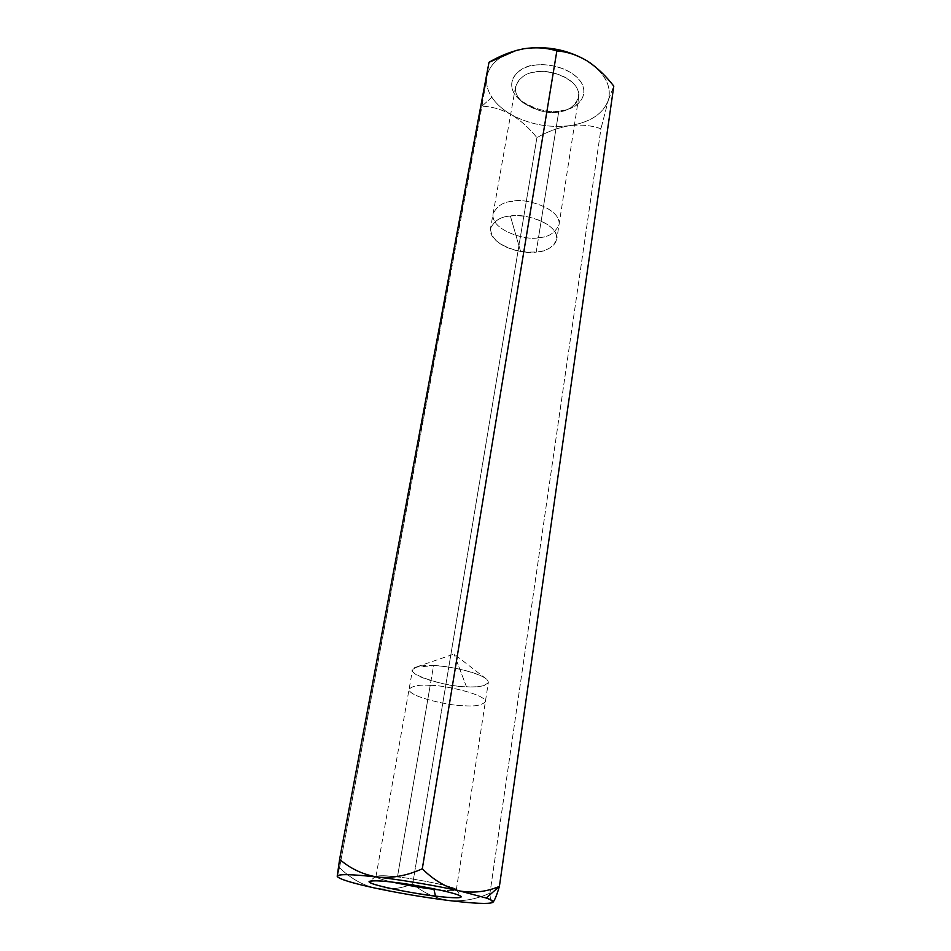 <?xml version="1.0" encoding="UTF-8"?>
<svg xmlns="http://www.w3.org/2000/svg" width="951" height="951" viewBox="0 0 951 951"><rect width="100%" height="100%" fill="white"/><g stroke="black" fill="none" stroke-linecap="round" stroke-linejoin="round"><path stroke-width="0.71" stroke-dasharray="4.75 3.57" d="M492.844 902.38L492.713 902.475C491.156 902.975 490.229 899.848 489.955 893.132L600.949 128.765C591.415 125.389 581.013 124.355 569.768 125.651C548.834 128.112 529.279 124.403 511.115 114.536C529.279 124.403 548.834 128.112 569.768 125.651C558.451 127.565 547.503 131.571 536.911 137.657C529.362 128.171 520.768 120.468 511.115 114.536C502.687 109.65 496.267 103.897 491.833 97.252C496.267 103.897 502.687 109.65 511.115 114.536C501.45 109.282 491.726 106.512 481.955 106.215C491.726 106.512 501.45 109.282 511.115 114.536C520.768 120.468 529.362 128.171 536.911 137.657L412.698 883.883L536.911 137.657C547.503 131.571 558.451 127.565 569.768 125.651C581.013 124.355 591.415 125.389 600.949 128.765L489.955 893.132C476.392 899.266 462.721 901.726 448.92 900.526C435.32 898.291 423.254 892.751 412.698 883.883C400.419 888.876 387.699 890.243 374.551 887.984C361.713 884.727 350.039 877.963 339.531 867.704L481.955 106.215L491.833 97.252C487.506 90.583 485.842 83.843 486.853 77.019C489.052 64.965 498.704 56.157 515.787 50.581C498.704 56.157 489.052 64.965 486.853 77.019L489.004 62.314L486.853 77.019C485.842 83.843 487.506 90.583 491.833 97.252L481.955 106.215L486.853 77.019L339.531 867.704L337.225 876.382M538.504 237.619C528.697 241.174 490.359 230.903 493.082 213.868C496.921 205.88 503.543 201.695 512.922 201.303C522.86 197.535 561.554 207.853 559.022 224.781C554.944 233.161 548.109 237.441 538.504 237.619L536.198 252.003C545.838 251.86 552.697 247.652 556.763 239.402C559.271 222.7 520.363 212.394 510.39 216.091C500.975 216.448 494.342 220.561 490.502 228.43C487.827 245.239 526.367 255.474 536.198 252.003L538.504 237.619C548.109 237.441 554.944 233.161 559.022 224.781C561.554 207.853 522.86 197.535 512.922 201.303C503.543 201.695 496.921 205.88 493.082 213.868C490.359 230.903 528.697 241.174 538.504 237.619L558.701 111.802C549.167 115.986 512.494 105.537 515.573 86.589C519.484 77.637 525.951 72.835 534.985 72.181C544.638 67.771 581.572 78.22 578.743 97.038C574.63 106.441 567.949 111.362 558.701 111.802L538.504 237.619M430.197 685.386C419.534 684.53 412.496 685.802 409.073 689.213C408.05 697.095 452.664 706.248 463.399 705.666C474.276 706.664 481.586 705.392 485.355 701.85C486.508 694.04 441.121 684.684 430.197 685.386L433.561 665.688C444.45 664.832 489.563 674.247 488.339 682.485C484.558 686.265 477.259 687.68 466.442 686.729C455.731 687.454 411.379 678.241 412.484 669.932C415.92 666.306 422.945 664.892 433.561 665.688L430.197 685.386C441.121 684.684 486.508 694.04 485.355 701.85C481.586 705.392 474.276 706.664 463.399 705.666C452.664 706.248 408.05 697.095 409.073 689.213C412.496 685.802 419.534 684.53 430.197 685.386L397.459 876.941C386.308 875.491 379.14 875.336 375.978 876.513C376.192 877.761 381.684 879.639 392.466 882.148C380.638 879.378 375.205 877.416 376.156 876.251C380.186 875.384 387.295 875.621 397.459 876.941L430.197 685.386M608.343 100.14L613.787 86.113L608.343 100.14C611.766 87.123 605.751 74.76 590.321 63.028C605.751 74.76 611.766 87.123 608.343 100.14L600.949 128.765L608.343 100.14C603.219 113.799 590.369 122.31 569.768 125.651C590.369 122.31 603.219 113.799 608.343 100.14M337.248 876.477L339.531 867.704C350.039 877.963 361.713 884.727 374.551 887.984C387.699 890.243 400.419 888.876 412.698 883.883C423.254 892.751 435.32 898.291 448.92 900.526C462.721 901.726 476.392 899.266 489.955 893.132C490.229 899.848 491.156 902.975 492.713 902.475M560.947 110.839C571.313 110.114 590.119 100.366 581.762 83.308C571.266 66.415 543.699 62.778 533.844 65.369C522.848 66.237 504.85 77.197 514.384 93.757C525.641 109.888 551.33 113.014 560.947 110.839C550.249 113.597 536.804 110.197 520.637 100.64C499.62 83.343 520.482 65.155 533.844 65.369C542.938 63.467 564.109 65.001 577.673 77.946C590.797 91.451 580.502 105.656 569.423 108.723L560.947 110.839L566.118 109.947C575.819 107.261 584.722 94.85 573.227 83.129C561.34 71.884 542.914 70.552 534.985 72.181C523.359 71.979 505.017 87.718 523.371 102.863C537.541 111.231 549.309 114.215 558.701 111.802L560.947 110.839M438.898 889.839C448.313 890.932 454.126 890.921 456.325 889.815C456.801 886.487 408.716 877.737 397.459 876.941C408.383 877.773 453.389 885.761 456.242 889.506C455.03 890.932 449.252 891.039 438.898 889.839M466.442 686.729L454.079 654.05L466.442 686.729C476.475 687.502 494.71 686.016 485.937 678.705C474.894 670.562 443.249 665.581 433.561 665.688L415.979 667.115C396.876 672.832 452.7 688.429 466.442 686.729M510.39 216.091L520.684 251.694L510.39 216.091C519.329 214.332 544.507 217.767 554.516 231.105C562.588 244.514 545.672 251.682 536.198 252.003L526.592 252.122L514.966 250.196C499.418 245.738 491.263 238.546 490.478 228.609C494.258 220.668 500.904 216.495 510.39 216.091M515.573 86.589L490.502 228.43M578.743 97.038L556.763 239.402M375.978 876.513L412.484 669.932M456.325 889.815L488.339 682.485M376.156 876.251L369.25 881.351M456.242 889.506L461.14 896.567M485.937 678.705L454.079 654.05L415.979 667.115M566.118 109.947L569.423 108.723M523.371 102.863L520.637 100.64M526.592 252.122L514.966 250.196"/><path stroke-width="1.43" d="M337.225 876.382L339.602 859.347L489.004 62.314L515.822 50.581L523.942 48.727C546.611 45.577 567.604 49.595 586.922 60.769C567.604 49.595 546.611 45.577 523.942 48.727C535.841 47.015 546.813 47.752 556.846 50.962C546.813 47.752 535.841 47.015 523.942 48.727C511.947 51.092 500.297 55.622 489.004 62.314L339.602 859.347C350.669 868.893 363.472 874.825 378.022 877.155C392.811 878.355 407.563 875.562 422.303 868.762L556.846 50.962C566.772 51.568 576.793 54.837 586.922 60.769L589.846 62.683C598.595 69.007 606.583 76.817 613.787 86.113C605.775 75.723 596.812 67.271 586.922 60.769C576.793 54.837 566.772 51.568 556.846 50.962L422.303 868.762C433.383 879.913 445.781 887.295 459.476 890.909L486.234 898.017L499.406 886.391C486.472 891.872 473.17 893.381 459.476 890.909C473.17 893.381 486.472 891.872 499.406 886.391C496.767 895.283 494.579 900.609 492.844 902.38L492.844 902.392C494.568 900.633 496.755 895.307 499.406 886.391L613.787 86.113L499.406 886.391L486.234 898.017C491.81 899.991 494.009 901.453 492.832 902.404L492.844 902.392M492.713 902.475C494.128 901.548 491.964 900.062 486.234 898.017L459.476 890.909C437.305 885.892 401.869 879.901 378.022 877.155C401.869 879.901 437.305 885.892 459.476 890.909C445.781 887.295 433.383 879.913 422.303 868.762C407.563 875.562 392.811 878.355 378.022 877.155C351.692 874.171 338.092 873.862 337.213 876.228C338.092 873.862 351.692 874.171 378.022 877.155C363.472 874.825 350.669 868.893 339.602 859.347L337.213 876.228C338.532 878.902 350.978 882.813 374.551 887.984C398.742 893.108 423.528 897.292 448.92 900.526C473.824 903.533 488.422 904.187 492.713 902.475C488.422 904.187 473.824 903.533 448.92 900.526C423.528 897.292 398.742 893.108 374.551 887.984C352.595 883.194 340.208 879.425 337.367 876.667L337.367 876.667M435.487 896.092C423.932 894.808 391.681 889.66 374.67 884.466C359.656 879.485 379.948 880.483 393.595 882.278C405.447 883.527 440.788 889.233 456.765 894.439C470.02 899.277 448.171 897.792 435.487 896.092C445.686 897.375 462.186 898.873 461.14 896.567C458.049 892.466 406.148 883.277 393.595 882.278C381.898 880.745 373.779 880.436 369.25 881.351C365.196 884.549 422.422 895.129 435.487 896.092L433.929 889.28L438.898 889.839L433.929 889.28C424.063 888.246 410.238 885.868 392.466 882.148C410.238 885.868 424.063 888.246 433.929 889.28L435.487 896.092M523.942 48.727L515.787 50.581L523.942 48.727"/></g></svg>
